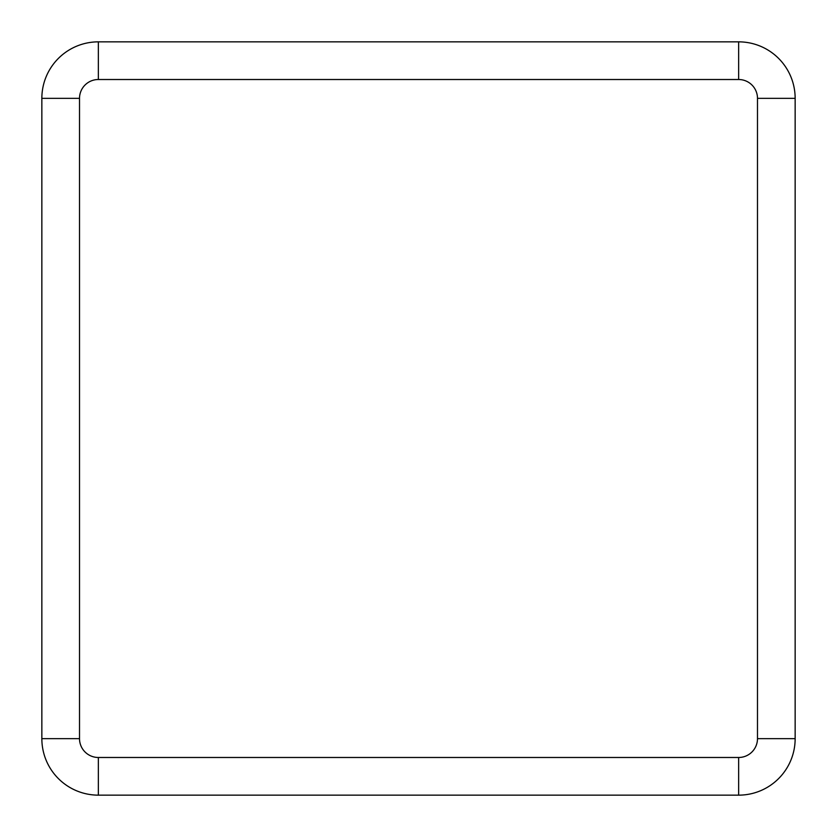 <?xml version="1.0" encoding="UTF-8"?>
<svg xmlns="http://www.w3.org/2000/svg" width="837" height="837" viewBox="0 0 837 837"><rect width="100%" height="100%" fill="white"/><g stroke="black" fill="none" stroke-linecap="round" stroke-linejoin="round"><path stroke-width="1.26" d="M738.652 41.85L98.347 41.85A56.497 56.497 0 0 0 41.85 98.347L41.85 738.652A56.497 56.497 0 0 0 98.347 795.15L738.652 795.15A56.497 56.497 0 0 0 795.15 738.652L795.15 98.347A56.497 56.497 0 0 0 738.652 41.85L738.652 79.515A18.832 18.832 0 0 1 757.485 98.347L795.15 98.347M41.85 738.652L79.515 738.652L79.515 98.347L41.85 98.347M98.347 795.15L98.347 757.485A18.832 18.832 0 0 1 79.515 738.652M79.515 98.347A18.832 18.832 0 0 1 98.347 79.515L98.347 41.85M738.652 795.15L738.652 757.485L98.347 757.485M98.347 79.515L738.652 79.515M795.15 738.652L757.485 738.652A18.832 18.832 0 0 1 738.652 757.485M757.485 98.347L757.485 738.652"/></g></svg>
